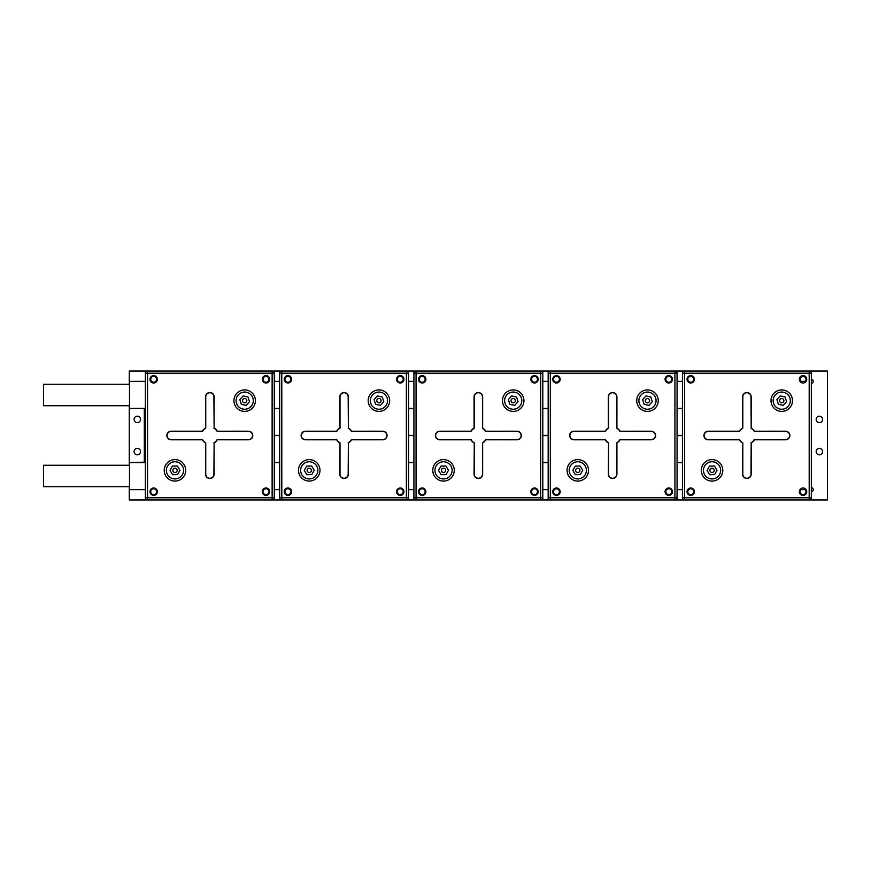 <?xml version="1.0" encoding="UTF-8"?>
<svg xmlns="http://www.w3.org/2000/svg" width="871" height="871" viewBox="0 0 871 871"><rect width="100%" height="100%" fill="white"/><g stroke="black" fill="none" stroke-linecap="round" stroke-linejoin="round"><path stroke-width="1.31" d="M150.683 381.476L151.717 381.476A2.918 2.918 0 0 1 153.666 376.381A2.918 2.918 0 0 1 155.626 381.476L156.66 381.476M262.988 381.476L264.022 381.476A2.918 2.918 0 0 1 265.982 376.381A2.918 2.918 0 0 1 267.941 381.476L268.976 381.476M156.66 489.524L155.626 489.524A2.918 2.918 0 0 1 153.666 494.619A2.918 2.918 0 0 1 151.717 489.524L150.683 489.524M268.976 489.524L267.941 489.524A2.918 2.918 0 0 1 265.982 494.619A2.918 2.918 0 0 1 264.022 489.524L262.988 489.524M284.948 381.476L285.982 381.476A2.918 2.918 0 0 1 287.931 376.381A2.918 2.918 0 0 1 289.891 381.476L290.925 381.476M397.252 381.476L398.287 381.476A2.918 2.918 0 0 1 400.246 376.381A2.918 2.918 0 0 1 402.206 381.476L403.24 381.476M290.925 489.524L289.891 489.524A2.918 2.918 0 0 1 287.931 494.619A2.918 2.918 0 0 1 285.982 489.524L284.948 489.524M403.24 489.524L402.206 489.524A2.918 2.918 0 0 1 400.246 494.619A2.918 2.918 0 0 1 398.287 489.524L397.252 489.524M419.212 381.476L420.247 381.476A2.918 2.918 0 0 1 422.206 376.381A2.918 2.918 0 0 1 424.155 381.476L425.19 381.476M531.528 381.476L532.562 381.476A2.918 2.918 0 0 1 534.511 376.381A2.918 2.918 0 0 1 536.471 381.476L537.505 381.476M425.19 489.524L424.155 489.524A2.918 2.918 0 0 1 422.206 494.619A2.918 2.918 0 0 1 420.247 489.524L419.212 489.524M537.505 489.524L536.471 489.524A2.918 2.918 0 0 1 534.511 494.619A2.918 2.918 0 0 1 532.562 489.524L531.528 489.524M553.477 381.476L554.511 381.476A2.918 2.918 0 0 1 556.471 376.381A2.918 2.918 0 0 1 558.42 381.476L559.454 381.476M665.792 381.476L666.827 381.476A2.918 2.918 0 0 1 668.776 376.381A2.918 2.918 0 0 1 670.735 381.476L671.77 381.476M559.454 489.524L558.42 489.524A2.918 2.918 0 0 1 556.471 494.619A2.918 2.918 0 0 1 554.511 489.524L553.477 489.524M671.77 489.524L670.735 489.524A2.918 2.918 0 0 1 668.776 494.619A2.918 2.918 0 0 1 666.827 489.524L665.792 489.524M687.742 381.476L688.776 381.476A2.918 2.918 0 0 1 690.736 376.381A2.918 2.918 0 0 1 692.695 381.476L693.73 381.476M800.972 381.367A2.918 2.918 0 0 1 803.051 376.381A2.918 2.918 0 0 1 805.12 381.367M693.73 489.524L692.695 489.524A2.918 2.918 0 0 1 690.736 494.619A2.918 2.918 0 0 1 688.776 489.524L687.742 489.524M805.12 489.633A2.918 2.918 0 0 1 803.051 494.619A2.918 2.918 0 0 1 800.972 489.633M822.616 451.614A3.223 3.223 0 0 1 819.393 454.836A3.223 3.223 0 0 1 816.171 451.614A3.223 3.223 0 0 1 819.393 448.391A3.223 3.223 0 0 1 822.616 451.614M822.616 419.387A3.223 3.223 0 0 1 819.393 422.609A3.223 3.223 0 0 1 816.171 419.387A3.223 3.223 0 0 1 819.393 416.164A3.223 3.223 0 0 1 822.616 419.387M134.101 451.614A3.223 3.223 0 0 0 137.324 454.836A3.223 3.223 0 0 0 140.547 451.614A3.223 3.223 0 0 0 137.324 448.391A3.223 3.223 0 0 0 134.101 451.614M134.101 419.387A3.223 3.223 0 0 0 137.324 422.609A3.223 3.223 0 0 0 140.547 419.387A3.223 3.223 0 0 0 137.324 416.164A3.223 3.223 0 0 0 134.101 419.387M811.337 491.571A1.938 1.938 0 0 0 813.274 489.633A1.938 1.938 0 0 0 811.337 487.706M811.337 383.294A1.938 1.938 0 0 0 813.274 381.367A1.938 1.938 0 0 0 811.337 379.429M151.598 381.367L150.607 381.367M145.381 381.367L129.267 381.367L129.267 384.263M263.913 381.367L262.911 381.367M156.736 381.367L155.735 381.367M155.735 489.633L156.736 489.633M262.911 489.633L263.913 489.633M268.05 489.633L269.052 489.633M274.278 489.633L279.645 489.633M284.871 489.633L285.862 489.633M285.862 381.367L284.871 381.367M279.645 381.367L274.278 381.367M269.052 381.367L268.05 381.367M398.178 381.367L397.176 381.367M291.001 381.367L290.01 381.367M290.01 489.633L291.001 489.633M397.176 489.633L398.178 489.633M402.315 489.633L403.317 489.633M408.543 489.633L413.91 489.633M419.136 489.633L420.138 489.633M420.138 381.367L419.136 381.367M413.91 381.367L408.543 381.367M403.317 381.367L402.315 381.367M532.442 381.367L531.452 381.367M425.266 381.367L424.275 381.367M424.275 489.633L425.266 489.633M531.452 489.633L532.442 489.633M536.58 489.633L537.581 489.633M542.807 489.633L548.175 489.633M553.401 489.633L554.402 489.633M554.402 381.367L553.401 381.367M548.175 381.367L542.807 381.367M537.581 381.367L536.58 381.367M666.707 381.367L665.716 381.367M559.53 381.367L558.54 381.367M558.54 489.633L559.53 489.633M665.716 489.633L666.707 489.633M670.844 489.633L671.846 489.633M677.072 489.633L682.439 489.633M687.665 489.633L688.667 489.633M688.667 381.367L687.665 381.367M682.439 381.367L677.072 381.367M671.846 381.367L670.844 381.367M693.806 381.367L692.804 381.367M692.804 489.633L693.806 489.633M129.267 486.737L129.267 489.633L145.381 489.633M150.607 489.633L151.598 489.633M129.267 489.633L129.267 499.943L145.381 499.943L145.381 371.057L129.267 371.057L129.267 381.367M274.278 499.943L279.645 499.943L279.645 371.057L274.278 371.057L274.278 499.943L145.381 499.943M408.543 499.943L413.91 499.943L413.91 371.057L408.543 371.057L408.543 499.943L279.645 499.943M542.807 499.943L548.175 499.943L548.175 371.057L542.807 371.057L542.807 499.943L413.91 499.943M677.072 499.943L682.439 499.943L682.439 371.057L677.072 371.057L677.072 499.943L548.175 499.943M811.337 499.943L827.45 499.943L827.45 371.057L811.337 371.057L811.337 499.943L682.439 499.943M129.267 405.744L129.267 465.256M129.267 462.566L145.381 462.142M145.381 408.434L129.267 408.434M279.645 489.524L274.278 489.524M413.91 489.524L408.543 489.524M548.175 489.524L542.807 489.524M682.439 489.524L677.072 489.524M145.381 489.524L129.485 489.524L129.485 462.675L145.381 462.675M682.439 462.675L677.072 462.675M548.175 462.675L542.807 462.675M413.91 462.675L408.543 462.675M279.645 462.675L274.278 462.675M155.626 489.524A2.918 2.918 0 0 0 151.717 489.524M267.941 489.524A2.918 2.918 0 0 0 264.022 489.524M289.891 489.524A2.918 2.918 0 0 0 285.982 489.524M402.206 489.524A2.918 2.918 0 0 0 398.287 489.524M424.155 489.524A2.918 2.918 0 0 0 420.247 489.524M536.471 489.524A2.918 2.918 0 0 0 532.562 489.524M558.42 489.524A2.918 2.918 0 0 0 554.511 489.524M670.735 489.524A2.918 2.918 0 0 0 666.827 489.524M692.695 489.524A2.918 2.918 0 0 0 688.776 489.524M274.278 435.609L279.645 435.609M408.543 435.609L413.91 435.609M542.807 435.609L548.175 435.609M677.072 435.609L682.439 435.609M274.278 462.457L279.645 462.457M408.543 462.457L413.91 462.457M542.807 462.457L548.175 462.457M677.072 462.457L682.439 462.457M682.439 435.391L677.072 435.391M548.175 435.391L542.807 435.391M413.91 435.391L408.543 435.391M279.645 435.391L274.278 435.391M682.439 408.543L677.072 408.543M548.175 408.543L542.807 408.543M413.91 408.543L408.543 408.543M279.645 408.543L274.278 408.543M145.381 381.476L129.485 381.476L129.485 408.325L145.381 408.325M279.645 381.476L274.278 381.476M413.91 381.476L408.543 381.476M548.175 381.476L542.807 381.476M682.439 381.476L677.072 381.476M682.439 408.325L677.072 408.325M548.175 408.325L542.807 408.325M413.91 408.325L408.543 408.325M279.645 408.325L274.278 408.325M151.717 381.476A2.918 2.918 0 0 0 155.626 381.476M688.776 381.476A2.918 2.918 0 0 0 692.695 381.476M666.827 381.476A2.918 2.918 0 0 0 670.735 381.476M554.511 381.476A2.918 2.918 0 0 0 558.42 381.476M532.562 381.476A2.918 2.918 0 0 0 536.471 381.476M420.247 381.476A2.918 2.918 0 0 0 424.155 381.476M398.287 381.476A2.918 2.918 0 0 0 402.206 381.476M285.982 381.476A2.918 2.918 0 0 0 289.891 381.476M264.022 381.476A2.918 2.918 0 0 0 267.941 381.476M739.577 439.583L739.446 439.801A8.59 8.59 0 0 0 742.593 442.947A8.59 8.59 0 0 1 739.446 439.801L708.221 439.801A4.301 4.301 0 0 1 703.92 435.5A4.301 4.301 0 0 1 708.221 431.199L739.446 431.199A8.59 8.59 0 0 1 742.593 428.053L742.593 396.828A4.301 4.301 0 0 1 746.893 392.538A4.301 4.301 0 0 1 751.183 396.828L751.183 428.053A8.59 8.59 0 0 1 754.33 431.199L785.555 431.199A4.301 4.301 0 0 1 789.855 435.5A4.301 4.301 0 0 1 785.555 439.801L754.33 439.801A8.59 8.59 0 0 1 751.183 442.947L751.183 474.172A4.301 4.301 0 0 1 746.893 478.462A4.301 4.301 0 0 1 742.593 474.172L742.811 442.816L742.811 474.172A4.083 4.083 0 0 0 746.893 478.255A4.083 4.083 0 0 0 750.976 474.172L751.183 442.947A8.59 8.59 0 0 0 754.33 439.801L785.555 439.583A4.083 4.083 0 0 0 789.638 435.5A4.083 4.083 0 0 0 785.555 431.417L754.33 431.199A8.59 8.59 0 0 0 751.183 428.053L750.976 396.828A4.083 4.083 0 0 0 746.893 392.745A4.083 4.083 0 0 0 742.811 396.828L742.811 428.184A8.383 8.383 0 0 0 739.577 431.417L708.221 431.417A4.083 4.083 0 0 0 704.138 435.5A4.083 4.083 0 0 0 708.221 439.583L739.577 439.583A8.383 8.383 0 0 0 742.811 442.816M712.043 468.195A2.145 2.145 0 0 0 709.898 470.34A2.145 2.145 0 0 0 712.043 472.496A2.145 2.145 0 0 0 714.198 470.34A2.145 2.145 0 0 0 712.043 468.195M781.733 398.504A2.145 2.145 0 0 0 779.589 400.66A2.145 2.145 0 0 0 781.733 402.805A2.145 2.145 0 0 0 783.878 400.66A2.145 2.145 0 0 0 781.733 398.504M712.043 459.605A10.746 10.746 0 0 1 722.788 470.34A10.746 10.746 0 0 1 712.043 481.086A10.746 10.746 0 0 1 701.307 470.34A10.746 10.746 0 0 1 712.043 459.605A10.746 10.746 0 0 0 701.307 470.34A10.746 10.746 0 0 0 712.043 481.086M781.733 389.914A10.746 10.746 0 0 1 792.479 400.66A10.746 10.746 0 0 1 781.733 411.395A10.746 10.746 0 0 1 770.998 400.66A10.746 10.746 0 0 1 781.733 389.914A10.746 10.746 0 0 0 770.998 400.66A10.746 10.746 0 0 0 781.733 411.395M803.051 375.608A3.691 3.691 0 0 0 799.349 379.299A3.691 3.691 0 0 0 803.051 383A3.691 3.691 0 0 0 806.742 379.299A3.691 3.691 0 0 0 803.051 375.608M803.051 488A3.691 3.691 0 0 0 799.349 491.701A3.691 3.691 0 0 0 803.051 495.392A3.691 3.691 0 0 0 806.742 491.701A3.691 3.691 0 0 0 803.051 488M690.736 488A3.691 3.691 0 0 0 687.045 491.701A3.691 3.691 0 0 0 690.736 495.392A3.691 3.691 0 0 0 694.427 491.701A3.691 3.691 0 0 0 690.736 488M690.736 375.608A3.691 3.691 0 0 0 687.045 379.299A3.691 3.691 0 0 0 690.736 383A3.691 3.691 0 0 0 694.427 379.299A3.691 3.691 0 0 0 690.736 375.608M682.439 371.057L811.337 371.057M709.658 474.695L714.623 474.586L717.007 470.242L714.427 465.996L709.473 466.105L707.089 470.449L709.658 474.695M778.402 404.329L783.258 405.374L786.589 401.705L785.065 396.98L780.22 395.935L776.888 399.604L778.402 404.329M809.192 499.943A2.145 2.145 0 0 0 811.337 497.798A2.145 2.145 0 0 1 809.192 499.943L809.192 373.202L684.595 373.202L684.595 497.798L811.337 497.798M682.439 497.798A2.145 2.145 0 0 0 684.595 499.943L684.595 497.798L682.439 497.798A2.145 2.145 0 0 0 684.595 499.943M811.337 373.202A2.145 2.145 0 0 0 809.192 371.057A2.145 2.145 0 0 1 811.337 373.202L809.192 373.202L809.192 371.057M684.595 371.057A2.145 2.145 0 0 0 682.439 373.202L684.595 373.202L684.595 371.057A2.145 2.145 0 0 0 682.439 373.202M742.811 428.184L742.593 428.053A8.59 8.59 0 0 0 739.446 431.199L739.577 431.417M605.312 439.583L605.182 439.801A8.59 8.59 0 0 0 608.328 442.947A8.59 8.59 0 0 1 605.182 439.801L573.956 439.801A4.301 4.301 0 0 1 569.656 435.5A4.301 4.301 0 0 1 573.956 431.199L605.182 431.199A8.59 8.59 0 0 1 608.328 428.053L608.328 396.828A4.301 4.301 0 0 1 612.629 392.538A4.301 4.301 0 0 1 616.918 396.828L616.918 428.053A8.59 8.59 0 0 1 620.065 431.199L651.29 431.199A4.301 4.301 0 0 1 655.591 435.5A4.301 4.301 0 0 1 651.29 439.801L620.065 439.801A8.59 8.59 0 0 1 616.918 442.947L616.918 474.172A4.301 4.301 0 0 1 612.629 478.462A4.301 4.301 0 0 1 608.328 474.172L608.546 442.816L608.546 474.172A4.083 4.083 0 0 0 612.629 478.255A4.083 4.083 0 0 0 616.701 474.172L616.918 442.947A8.59 8.59 0 0 0 620.065 439.801L651.29 439.583A4.083 4.083 0 0 0 655.373 435.5A4.083 4.083 0 0 0 651.29 431.417L620.065 431.199A8.59 8.59 0 0 0 616.918 428.053L616.701 396.828A4.083 4.083 0 0 0 612.629 392.745A4.083 4.083 0 0 0 608.546 396.828L608.546 428.184A8.383 8.383 0 0 0 605.312 431.417L573.956 431.417A4.083 4.083 0 0 0 569.874 435.5A4.083 4.083 0 0 0 573.956 439.583L605.312 439.583A8.383 8.383 0 0 0 608.546 442.816M577.778 468.195A2.145 2.145 0 0 0 575.633 470.34A2.145 2.145 0 0 0 577.778 472.496A2.145 2.145 0 0 0 579.923 470.34A2.145 2.145 0 0 0 577.778 468.195M647.469 398.504A2.145 2.145 0 0 0 645.324 400.66A2.145 2.145 0 0 0 647.469 402.805A2.145 2.145 0 0 0 649.614 400.66A2.145 2.145 0 0 0 647.469 398.504M577.778 459.605A10.746 10.746 0 0 1 588.524 470.34A10.746 10.746 0 0 1 577.778 481.086A10.746 10.746 0 0 1 567.043 470.34A10.746 10.746 0 0 1 577.778 459.605A10.746 10.746 0 0 0 567.043 470.34A10.746 10.746 0 0 0 577.778 481.086M647.469 389.914A10.746 10.746 0 0 1 658.215 400.66A10.746 10.746 0 0 1 647.469 411.395A10.746 10.746 0 0 1 636.723 400.66A10.746 10.746 0 0 1 647.469 389.914A10.746 10.746 0 0 0 636.723 400.66A10.746 10.746 0 0 0 647.469 411.395M668.776 375.608A3.691 3.691 0 0 0 665.085 379.299A3.691 3.691 0 0 0 668.776 383A3.691 3.691 0 0 0 672.477 379.299A3.691 3.691 0 0 0 668.776 375.608M668.776 488A3.691 3.691 0 0 0 665.085 491.701A3.691 3.691 0 0 0 668.776 495.392A3.691 3.691 0 0 0 672.477 491.701A3.691 3.691 0 0 0 668.776 488M556.471 488A3.691 3.691 0 0 0 552.769 491.701A3.691 3.691 0 0 0 556.471 495.392A3.691 3.691 0 0 0 560.162 491.701A3.691 3.691 0 0 0 556.471 488M556.471 375.608A3.691 3.691 0 0 0 552.769 379.299A3.691 3.691 0 0 0 556.471 383A3.691 3.691 0 0 0 560.162 379.299A3.691 3.691 0 0 0 556.471 375.608M548.175 371.057L677.072 371.057M575.393 474.695L580.358 474.586L582.743 470.242L580.162 465.996L575.208 466.105L572.824 470.449L575.393 474.695M644.137 404.329L648.982 405.374L652.314 401.705L650.8 396.98L645.955 395.935L642.624 399.604L644.137 404.329M674.927 499.943A2.145 2.145 0 0 0 677.072 497.798A2.145 2.145 0 0 1 674.927 499.943L674.927 373.202L550.32 373.202L550.32 497.798L677.072 497.798M548.175 497.798A2.145 2.145 0 0 0 550.32 499.943L550.32 497.798L548.175 497.798A2.145 2.145 0 0 0 550.32 499.943M677.072 373.202A2.145 2.145 0 0 0 674.927 371.057A2.145 2.145 0 0 1 677.072 373.202L674.927 373.202L674.927 371.057M550.32 371.057A2.145 2.145 0 0 0 548.175 373.202L550.32 373.202L550.32 371.057A2.145 2.145 0 0 0 548.175 373.202M608.546 428.184L608.328 428.053A8.59 8.59 0 0 0 605.182 431.199L605.312 431.417M471.037 439.583L470.917 439.801A8.59 8.59 0 0 0 474.064 442.947A8.59 8.59 0 0 1 470.917 439.801L439.692 439.801A4.301 4.301 0 0 1 435.391 435.5A4.301 4.301 0 0 1 439.692 431.199L470.917 431.199A8.59 8.59 0 0 1 474.064 428.053L474.064 396.828A4.301 4.301 0 0 1 478.353 392.538A4.301 4.301 0 0 1 482.654 396.828L482.654 428.053A8.59 8.59 0 0 1 485.8 431.199L517.026 431.199A4.301 4.301 0 0 1 521.326 435.5A4.301 4.301 0 0 1 517.026 439.801L485.8 439.801A8.59 8.59 0 0 1 482.654 442.947L482.654 474.172A4.301 4.301 0 0 1 478.353 478.462A4.301 4.301 0 0 1 474.064 474.172L474.281 442.816L474.281 474.172A4.083 4.083 0 0 0 478.353 478.255A4.083 4.083 0 0 0 482.436 474.172L482.654 442.947A8.59 8.59 0 0 0 485.8 439.801L517.026 439.583A4.083 4.083 0 0 0 521.108 435.5A4.083 4.083 0 0 0 517.026 431.417L485.8 431.199A8.59 8.59 0 0 0 482.654 428.053L482.436 396.828A4.083 4.083 0 0 0 478.353 392.745A4.083 4.083 0 0 0 474.281 396.828L474.281 428.184A8.383 8.383 0 0 0 471.037 431.417L439.692 431.417A4.083 4.083 0 0 0 435.609 435.5A4.083 4.083 0 0 0 439.692 439.583L471.037 439.583A8.383 8.383 0 0 0 474.281 442.816M443.513 468.195A2.145 2.145 0 0 0 441.368 470.34A2.145 2.145 0 0 0 443.513 472.496A2.145 2.145 0 0 0 445.658 470.34A2.145 2.145 0 0 0 443.513 468.195M513.204 398.504A2.145 2.145 0 0 0 511.059 400.66A2.145 2.145 0 0 0 513.204 402.805A2.145 2.145 0 0 0 515.349 400.66A2.145 2.145 0 0 0 513.204 398.504M443.513 459.605A10.746 10.746 0 0 1 454.259 470.34A10.746 10.746 0 0 1 443.513 481.086A10.746 10.746 0 0 1 432.767 470.34A10.746 10.746 0 0 1 443.513 459.605A10.746 10.746 0 0 0 432.767 470.34A10.746 10.746 0 0 0 443.513 481.086M513.204 389.914A10.746 10.746 0 0 1 523.939 400.66A10.746 10.746 0 0 1 513.204 411.395A10.746 10.746 0 0 1 502.458 400.66A10.746 10.746 0 0 1 513.204 389.914A10.746 10.746 0 0 0 502.458 400.66A10.746 10.746 0 0 0 513.204 411.395M534.511 375.608A3.691 3.691 0 0 0 530.82 379.299A3.691 3.691 0 0 0 534.511 383A3.691 3.691 0 0 0 538.213 379.299A3.691 3.691 0 0 0 534.511 375.608M534.511 488A3.691 3.691 0 0 0 530.82 491.701A3.691 3.691 0 0 0 534.511 495.392A3.691 3.691 0 0 0 538.213 491.701A3.691 3.691 0 0 0 534.511 488M422.206 488A3.691 3.691 0 0 0 418.505 491.701A3.691 3.691 0 0 0 422.206 495.392A3.691 3.691 0 0 0 425.897 491.701A3.691 3.691 0 0 0 422.206 488M422.206 375.608A3.691 3.691 0 0 0 418.505 379.299A3.691 3.691 0 0 0 422.206 383A3.691 3.691 0 0 0 425.897 379.299A3.691 3.691 0 0 0 422.206 375.608M413.91 371.057L542.807 371.057M441.129 474.695L446.083 474.586L448.478 470.242L445.898 465.996L440.944 466.105L438.549 470.449L441.129 474.695M509.873 404.329L514.717 405.374L518.049 401.705L516.536 396.98L511.68 395.935L508.348 399.604L509.873 404.329M540.662 499.943A2.145 2.145 0 0 0 542.807 497.798A2.145 2.145 0 0 1 540.662 499.943L540.662 373.202L416.055 373.202L416.055 497.798L542.807 497.798M413.91 497.798A2.145 2.145 0 0 0 416.055 499.943L416.055 497.798L413.91 497.798A2.145 2.145 0 0 0 416.055 499.943M542.807 373.202A2.145 2.145 0 0 0 540.662 371.057A2.145 2.145 0 0 1 542.807 373.202L540.662 373.202L540.662 371.057M416.055 371.057A2.145 2.145 0 0 0 413.91 373.202L416.055 373.202L416.055 371.057A2.145 2.145 0 0 0 413.91 373.202M474.281 428.184L474.064 428.053A8.59 8.59 0 0 0 470.917 431.199L471.037 431.417M336.772 439.583L336.652 439.801A8.59 8.59 0 0 0 339.799 442.947A8.59 8.59 0 0 1 336.652 439.801L305.427 439.801A4.301 4.301 0 0 1 301.126 435.5A4.301 4.301 0 0 1 305.427 431.199L336.652 431.199A8.59 8.59 0 0 1 339.799 428.053L339.799 396.828A4.301 4.301 0 0 1 344.089 392.538A4.301 4.301 0 0 1 348.389 396.828L348.389 428.053A8.59 8.59 0 0 1 351.536 431.199L382.761 431.199A4.301 4.301 0 0 1 387.062 435.5A4.301 4.301 0 0 1 382.761 439.801L351.536 439.801A8.59 8.59 0 0 1 348.389 442.947L348.389 474.172A4.301 4.301 0 0 1 344.089 478.462A4.301 4.301 0 0 1 339.799 474.172L340.006 442.816L340.006 474.172A4.083 4.083 0 0 0 344.089 478.255A4.083 4.083 0 0 0 348.171 474.172L348.389 442.947A8.59 8.59 0 0 0 351.536 439.801L382.761 439.583A4.083 4.083 0 0 0 386.844 435.5A4.083 4.083 0 0 0 382.761 431.417L351.536 431.199A8.59 8.59 0 0 0 348.389 428.053L348.171 396.828A4.083 4.083 0 0 0 344.089 392.745A4.083 4.083 0 0 0 340.006 396.828L340.006 428.184A8.383 8.383 0 0 0 336.772 431.417L305.427 431.417A4.083 4.083 0 0 0 301.344 435.5A4.083 4.083 0 0 0 305.427 439.583L336.772 439.583A8.383 8.383 0 0 0 340.006 442.816M309.249 468.195A2.145 2.145 0 0 0 307.104 470.34A2.145 2.145 0 0 0 309.249 472.496A2.145 2.145 0 0 0 311.393 470.34A2.145 2.145 0 0 0 309.249 468.195M378.939 398.504A2.145 2.145 0 0 0 376.784 400.66A2.145 2.145 0 0 0 378.939 402.805A2.145 2.145 0 0 0 381.084 400.66A2.145 2.145 0 0 0 378.939 398.504M309.249 459.605A10.746 10.746 0 0 1 319.984 470.34A10.746 10.746 0 0 1 309.249 481.086A10.746 10.746 0 0 1 298.503 470.34A10.746 10.746 0 0 1 309.249 459.605A10.746 10.746 0 0 0 298.503 470.34A10.746 10.746 0 0 0 309.249 481.086M378.939 389.914A10.746 10.746 0 0 1 389.675 400.66A10.746 10.746 0 0 1 378.939 411.395A10.746 10.746 0 0 1 368.193 400.66A10.746 10.746 0 0 1 378.939 389.914A10.746 10.746 0 0 0 368.193 400.66A10.746 10.746 0 0 0 378.939 411.395M400.246 375.608A3.691 3.691 0 0 0 396.555 379.299A3.691 3.691 0 0 0 400.246 383A3.691 3.691 0 0 0 403.937 379.299A3.691 3.691 0 0 0 400.246 375.608M400.246 488A3.691 3.691 0 0 0 396.555 491.701A3.691 3.691 0 0 0 400.246 495.392A3.691 3.691 0 0 0 403.937 491.701A3.691 3.691 0 0 0 400.246 488M287.931 488A3.691 3.691 0 0 0 284.24 491.701A3.691 3.691 0 0 0 287.931 495.392A3.691 3.691 0 0 0 291.633 491.701A3.691 3.691 0 0 0 287.931 488M287.931 375.608A3.691 3.691 0 0 0 284.24 379.299A3.691 3.691 0 0 0 287.931 383A3.691 3.691 0 0 0 291.633 379.299A3.691 3.691 0 0 0 287.931 375.608M279.645 371.057L408.543 371.057M306.864 474.695L311.818 474.586L314.202 470.242L311.633 465.996L306.668 466.105L304.284 470.449L306.864 474.695M375.608 404.329L380.453 405.374L383.784 401.705L382.271 396.98L377.415 395.935L374.084 399.604L375.608 404.329M406.387 499.943A2.145 2.145 0 0 0 408.543 497.798A2.145 2.145 0 0 1 406.387 499.943L406.387 373.202L281.79 373.202L281.79 497.798L408.543 497.798M279.645 497.798A2.145 2.145 0 0 0 281.79 499.943L281.79 497.798L279.645 497.798A2.145 2.145 0 0 0 281.79 499.943M408.543 373.202A2.145 2.145 0 0 0 406.387 371.057A2.145 2.145 0 0 1 408.543 373.202L406.387 373.202L406.387 371.057M281.79 371.057A2.145 2.145 0 0 0 279.645 373.202L281.79 373.202L281.79 371.057A2.145 2.145 0 0 0 279.645 373.202M340.006 428.184L339.799 428.053A8.59 8.59 0 0 0 336.652 431.199L336.772 431.417M202.508 439.583L202.388 439.801A8.59 8.59 0 0 0 205.534 442.947A8.59 8.59 0 0 1 202.388 439.801L171.151 439.801A4.301 4.301 0 0 1 166.862 435.5A4.301 4.301 0 0 1 171.151 431.199L202.388 431.199A8.59 8.59 0 0 1 205.534 428.053L205.534 396.828A4.301 4.301 0 0 1 209.824 392.538A4.301 4.301 0 0 1 214.124 396.828L214.124 428.053A8.59 8.59 0 0 1 217.271 431.199L248.496 431.199A4.301 4.301 0 0 1 252.786 435.5A4.301 4.301 0 0 1 248.496 439.801L217.271 439.801A8.59 8.59 0 0 1 214.124 442.947L214.124 474.172A4.301 4.301 0 0 1 209.824 478.462A4.301 4.301 0 0 1 205.534 474.172L205.741 442.816L205.741 474.172A4.083 4.083 0 0 0 209.824 478.255A4.083 4.083 0 0 0 213.907 474.172L214.124 442.947A8.59 8.59 0 0 0 217.271 439.801L248.496 439.583A4.083 4.083 0 0 0 252.579 435.5A4.083 4.083 0 0 0 248.496 431.417L217.271 431.199A8.59 8.59 0 0 0 214.124 428.053L213.907 396.828A4.083 4.083 0 0 0 209.824 392.745A4.083 4.083 0 0 0 205.741 396.828L205.741 428.184A8.383 8.383 0 0 0 202.508 431.417L171.151 431.417A4.083 4.083 0 0 0 167.08 435.5A4.083 4.083 0 0 0 171.151 439.583L202.508 439.583A8.383 8.383 0 0 0 205.741 442.816M174.984 468.195A2.145 2.145 0 0 0 172.828 470.34A2.145 2.145 0 0 0 174.984 472.496A2.145 2.145 0 0 0 177.129 470.34A2.145 2.145 0 0 0 174.984 468.195M244.675 398.504A2.145 2.145 0 0 0 242.519 400.66A2.145 2.145 0 0 0 244.675 402.805A2.145 2.145 0 0 0 246.82 400.66A2.145 2.145 0 0 0 244.675 398.504M174.984 459.605A10.746 10.746 0 0 1 185.719 470.34A10.746 10.746 0 0 1 174.984 481.086A10.746 10.746 0 0 1 164.238 470.34A10.746 10.746 0 0 1 174.984 459.605A10.746 10.746 0 0 0 164.238 470.34A10.746 10.746 0 0 0 174.984 481.086M244.675 389.914A10.746 10.746 0 0 1 255.41 400.66A10.746 10.746 0 0 1 244.675 411.395A10.746 10.746 0 0 1 233.929 400.66A10.746 10.746 0 0 1 244.675 389.914A10.746 10.746 0 0 0 233.929 400.66A10.746 10.746 0 0 0 244.675 411.395M265.982 375.608A3.691 3.691 0 0 0 262.291 379.299A3.691 3.691 0 0 0 265.982 383A3.691 3.691 0 0 0 269.672 379.299A3.691 3.691 0 0 0 265.982 375.608M265.982 488A3.691 3.691 0 0 0 262.291 491.701A3.691 3.691 0 0 0 265.982 495.392A3.691 3.691 0 0 0 269.672 491.701A3.691 3.691 0 0 0 265.982 488M153.666 488A3.691 3.691 0 0 0 149.975 491.701A3.691 3.691 0 0 0 153.666 495.392A3.691 3.691 0 0 0 157.368 491.701A3.691 3.691 0 0 0 153.666 488M153.666 375.608A3.691 3.691 0 0 0 149.975 379.299A3.691 3.691 0 0 0 153.666 383A3.691 3.691 0 0 0 157.368 379.299A3.691 3.691 0 0 0 153.666 375.608M147.526 499.943L147.526 497.798L145.381 497.798A2.145 2.145 0 0 0 147.526 499.943A2.145 2.145 0 0 1 145.381 497.798L145.381 373.202L147.526 373.202L147.526 497.798L272.122 497.798L272.122 373.202L147.526 373.202L147.526 371.057L274.278 371.057M172.6 474.695L177.553 474.586L179.938 470.242L177.368 465.996L172.404 466.105L170.019 470.449L172.6 474.695M241.343 404.329L246.188 405.374L249.52 401.705L248.006 396.98L243.151 395.935L239.819 399.604L241.343 404.329M272.122 499.943A2.145 2.145 0 0 0 274.278 497.798A2.145 2.145 0 0 1 272.122 499.943L272.122 497.798L274.278 497.798M274.278 373.202A2.145 2.145 0 0 0 272.122 371.057A2.145 2.145 0 0 1 274.278 373.202L272.122 373.202L272.122 371.057M147.526 371.057A2.145 2.145 0 0 0 145.381 373.202A2.145 2.145 0 0 1 147.526 371.057L145.381 371.057M205.741 428.184L205.534 428.053A8.59 8.59 0 0 0 202.388 431.199L202.508 431.417M144.303 408.434L144.303 462.142M806.111 489.633L799.981 489.633M129.485 465.256L43.55 465.256L43.55 486.737L129.485 486.737M129.485 405.744L43.55 405.744L43.55 384.263L129.485 384.263M806.111 381.367L799.981 381.367M712.043 478.941A8.59 8.59 0 0 0 720.644 470.34A8.59 8.59 0 0 0 712.043 461.75A8.59 8.59 0 0 0 703.452 470.34A8.59 8.59 0 0 0 712.043 478.941M781.733 409.25A8.59 8.59 0 0 0 790.324 400.66A8.59 8.59 0 0 0 781.733 392.059A8.59 8.59 0 0 0 773.143 400.66A8.59 8.59 0 0 0 781.733 409.25M785.555 431.417L785.555 431.199A4.301 4.301 0 0 1 789.855 435.5A4.301 4.301 0 0 1 785.555 439.801L785.555 439.583M746.893 392.538A4.301 4.301 0 0 1 751.183 396.828L750.976 396.828M708.221 439.583L708.221 439.801A4.301 4.301 0 0 1 703.92 435.5A4.301 4.301 0 0 1 708.221 431.199L708.221 431.417M750.976 474.172L751.183 474.172A4.301 4.301 0 0 1 746.893 478.462A4.301 4.301 0 0 1 742.593 474.172L742.811 474.172M750.976 442.816A8.383 8.383 0 0 0 754.21 439.583M754.21 431.417A8.383 8.383 0 0 0 750.976 428.184M577.778 478.941A8.59 8.59 0 0 0 586.368 470.34A8.59 8.59 0 0 0 577.778 461.75A8.59 8.59 0 0 0 569.188 470.34A8.59 8.59 0 0 0 577.778 478.941M647.469 409.25A8.59 8.59 0 0 0 656.059 400.66A8.59 8.59 0 0 0 647.469 392.059A8.59 8.59 0 0 0 638.879 400.66A8.59 8.59 0 0 0 647.469 409.25M651.29 431.417L651.29 431.199A4.301 4.301 0 0 1 655.591 435.5A4.301 4.301 0 0 1 651.29 439.801L651.29 439.583M612.629 392.538A4.301 4.301 0 0 1 616.918 396.828L616.701 396.828M573.956 439.583L573.956 439.801A4.301 4.301 0 0 1 569.656 435.5A4.301 4.301 0 0 1 573.956 431.199L573.956 431.417M616.701 474.172L616.918 474.172A4.301 4.301 0 0 1 612.629 478.462A4.301 4.301 0 0 1 608.328 474.172L608.546 474.172M616.701 442.816A8.383 8.383 0 0 0 619.945 439.583M619.945 431.417A8.383 8.383 0 0 0 616.701 428.184M443.513 478.941A8.59 8.59 0 0 0 452.103 470.34A8.59 8.59 0 0 0 443.513 461.75A8.59 8.59 0 0 0 434.923 470.34A8.59 8.59 0 0 0 443.513 478.941M513.204 409.25A8.59 8.59 0 0 0 521.794 400.66A8.59 8.59 0 0 0 513.204 392.059A8.59 8.59 0 0 0 504.614 400.66A8.59 8.59 0 0 0 513.204 409.25M517.026 431.417L517.026 431.199A4.301 4.301 0 0 1 521.326 435.5A4.301 4.301 0 0 1 517.026 439.801L517.026 439.583M478.353 392.538A4.301 4.301 0 0 1 482.654 396.828L482.436 396.828M439.692 439.583L439.692 439.801A4.301 4.301 0 0 1 435.391 435.5A4.301 4.301 0 0 1 439.692 431.199L439.692 431.417M482.436 474.172L482.654 474.172A4.301 4.301 0 0 1 478.353 478.462A4.301 4.301 0 0 1 474.064 474.172L474.281 474.172M482.436 442.816A8.383 8.383 0 0 0 485.67 439.583M485.67 431.417A8.383 8.383 0 0 0 482.436 428.184M309.249 478.941A8.59 8.59 0 0 0 317.839 470.34A8.59 8.59 0 0 0 309.249 461.75A8.59 8.59 0 0 0 300.658 470.34A8.59 8.59 0 0 0 309.249 478.941M378.939 409.25A8.59 8.59 0 0 0 387.53 400.66A8.59 8.59 0 0 0 378.939 392.059A8.59 8.59 0 0 0 370.338 400.66A8.59 8.59 0 0 0 378.939 409.25M382.761 431.417L382.761 431.199A4.301 4.301 0 0 1 387.062 435.5A4.301 4.301 0 0 1 382.761 439.801L382.761 439.583M344.089 392.538A4.301 4.301 0 0 1 348.389 396.828L348.171 396.828M305.427 439.583L305.427 439.801A4.301 4.301 0 0 1 301.126 435.5A4.301 4.301 0 0 1 305.427 431.199L305.427 431.417M348.171 474.172L348.389 474.172A4.301 4.301 0 0 1 344.089 478.462A4.301 4.301 0 0 1 339.799 474.172L340.006 474.172M348.171 442.816A8.383 8.383 0 0 0 351.405 439.583M351.405 431.417A8.383 8.383 0 0 0 348.171 428.184M174.984 478.941A8.59 8.59 0 0 0 183.574 470.34A8.59 8.59 0 0 0 174.984 461.75A8.59 8.59 0 0 0 166.383 470.34A8.59 8.59 0 0 0 174.984 478.941M244.675 409.25A8.59 8.59 0 0 0 253.265 400.66A8.59 8.59 0 0 0 244.675 392.059A8.59 8.59 0 0 0 236.074 400.66A8.59 8.59 0 0 0 244.675 409.25M248.496 431.417L248.496 431.199A4.301 4.301 0 0 1 252.786 435.5A4.301 4.301 0 0 1 248.496 439.801L248.496 439.583M209.824 392.538A4.301 4.301 0 0 1 214.124 396.828L213.907 396.828M171.151 439.583L171.151 439.801A4.301 4.301 0 0 1 166.862 435.5A4.301 4.301 0 0 1 171.151 431.199L171.151 431.417M213.907 474.172L214.124 474.172A4.301 4.301 0 0 1 209.824 478.462A4.301 4.301 0 0 1 205.534 474.172L205.741 474.172M213.907 442.816A8.383 8.383 0 0 0 217.14 439.583M217.14 431.417A8.383 8.383 0 0 0 213.907 428.184"/></g></svg>
